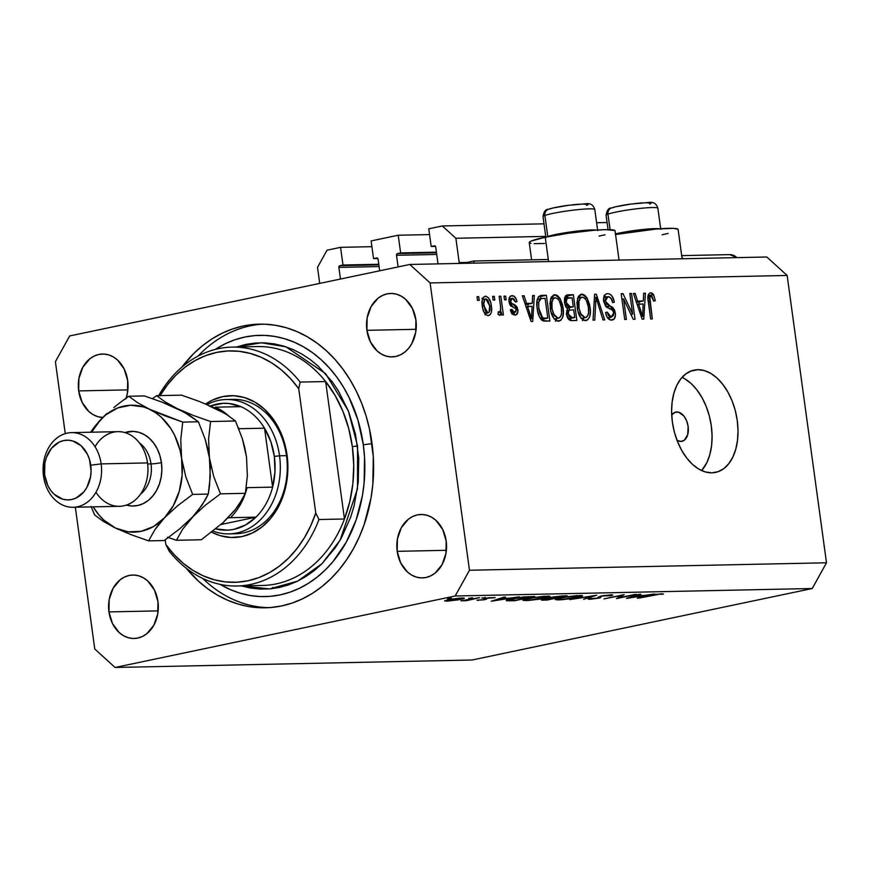 <?xml version="1.0" encoding="UTF-8"?>
<svg xmlns="http://www.w3.org/2000/svg" width="870" height="870" viewBox="0 0 870 870"><rect width="100%" height="100%" fill="white"/><g stroke="black" fill="none" stroke-linecap="round" stroke-linejoin="round"><path stroke-width="1.3" d="M319.714 283.402L317.517 267.351L327.022 250.19L340.572 247.341L371.914 246.688L340.572 247.341L342.997 265.024L378.765 264.273L342.997 265.024L339.822 265.687L378.852 264.871L339.822 265.687L342.997 265.024L340.572 247.341L327.022 250.19L317.517 267.351L319.714 283.402M338.876 267.405A1.49 1.174 88.8 0 1 339.822 265.687L338.876 267.405L340.464 279.042L338.876 267.405L379.081 266.568L338.876 267.405M379.668 270.798L378.069 259.173L379.668 270.798M376.721 257.933A1.49 1.174 88.8 0 1 378.069 259.173L377.178 257.955L373.545 258.608L377.841 258.51L373.545 258.608L371.12 240.925L373.545 258.608L376.721 257.933M429.562 234.574L398.221 235.226L371.12 240.925L398.221 235.226L400.635 252.909L436.414 252.159L400.635 252.909L397.47 253.572L436.501 252.757L397.47 253.572L400.635 252.909L398.221 235.226L429.562 234.574M396.513 255.291A1.49 1.174 88.8 0 1 397.47 253.572L396.513 255.291L398.112 266.927L396.513 255.291L436.729 254.453L396.513 255.291M438.023 263.882L435.718 247.047L438.023 263.882M434.358 245.818A1.49 1.174 88.8 0 1 435.718 247.047L434.815 245.84L431.194 246.482L435.489 246.395L431.194 246.482L428.769 228.81L442.319 225.961L544 223.829L442.319 225.961L455.869 238.271L545.729 236.39L455.869 238.271L459.197 262.577L467.201 262.414L459.197 262.577L455.869 238.271L442.319 225.961L428.769 228.81L431.194 246.482L434.358 245.818M596.613 222.731L607.064 222.513L596.613 222.731M459.556 263.425A1.49 1.174 88.8 0 1 459.197 262.577L459.675 263.556M462.688 263.36L473.813 261.022L474.096 263.121L473.813 261.022L462.688 263.36M548.296 259.467L473.813 261.022M619.059 260.087L615.046 230.8A43.304 3.926 172.2 0 0 590.436 230.604A43.304 3.926 172.2 0 0 545.251 237.238L548.578 261.565L545.251 237.238L531.211 241.055L529.482 242.045L529.406 242.839L530.961 243.382M676.849 411.978A14.931 9.178 -101.9 0 1 688.007 425.669A14.931 9.178 -101.9 0 1 681.939 441.318A14.931 9.178 -101.9 0 1 680.884 441.438L677.012 440.285A14.931 9.178 -101.9 0 0 680.884 441.438L684.288 440.242L687.702 434.728L688.148 426.517L686.669 420.895L684.005 416.154L678.698 412.217L675.076 412.293L671.694 415.023A14.931 9.178 -101.9 0 1 675.794 412.097A14.931 9.178 -101.9 0 1 676.849 411.978M684.766 378.809L691.03 383.452L696.826 389.76L701.938 397.492L706.157 406.344L709.322 415.98L711.323 426.028L712.084 436.098L711.562 445.821L709.779 454.792L706.821 462.688L701.633 470.572A52.265 32.114 78.1 0 0 710.301 420.101A52.265 32.114 78.1 0 0 682.047 377.395M697.751 369.685A52.265 32.114 -101.9 0 1 736.803 417.611A52.265 32.114 -101.9 0 1 715.564 472.41A52.265 32.114 -101.9 0 1 711.877 472.823L705.407 471.964L698.914 469.158L692.65 464.515L686.854 458.196L681.743 450.475L677.523 441.623L674.359 431.988L672.358 421.939L671.596 411.858L672.118 402.147L673.902 393.175L676.86 385.269L680.905 378.754L685.864 373.872L691.552 370.816L697.751 369.685L704.211 370.544L710.703 373.35L716.967 378.004L722.763 384.312L727.875 392.044L732.094 400.896L735.27 410.531L737.271 420.58L738.021 430.65L737.499 440.361L735.726 449.344L732.757 457.239L728.712 463.753L723.764 468.636L718.076 471.703L711.877 472.823A52.265 32.114 -101.9 0 1 672.814 424.908A52.265 32.114 -101.9 0 1 694.064 370.109A52.265 32.114 -101.9 0 1 697.751 369.685L690.519 371.207L697.751 369.685M274.061 588.414L272.691 587.413M371.958 442.95A141.864 111.175 88.8 0 1 265.404 607.804A141.864 111.175 88.8 0 1 186.039 568.034L198.545 581.225L207.767 588.772L217.522 595.145L227.712 600.267L238.239 604.095L248.983 606.597L259.869 607.749L270.777 607.521L281.608 605.944L292.255 603.008L302.608 598.767L312.58 593.231L322.063 586.478L330.97 578.561L339.224 569.567L346.738 559.562L353.437 548.665L359.267 536.975L364.16 524.599L370.957 498.271L372.817 484.568L373.317 456.783L369.554 429.345L366.118 416.088L361.681 403.31L356.287 391.141L349.99 379.69L342.856 369.065L334.939 359.375L326.326 350.719L317.093 343.161L307.338 336.799L297.159 331.677L286.632 327.838L275.877 325.347L264.991 324.195L254.083 324.412L243.263 326L232.616 328.925L222.263 333.177L212.291 338.702L202.808 345.466L193.89 353.372L181.841 367.194A141.864 111.175 88.8 0 1 259.467 324.14A141.864 111.175 88.8 0 1 371.958 442.95M108.957 611.914L158.144 610.881L108.957 611.914L109.174 599.539L113.1 588.272L120.114 579.811L124.464 577.06L129.162 575.451L134.023 575.048L138.863 575.864L143.496 577.876L147.748 580.986L154.447 590.023L157.959 601.616A31.733 24.871 88.8 0 1 134.121 638.493A31.733 24.871 88.8 0 1 108.957 611.914A31.733 24.871 88.8 0 1 132.795 575.037A31.733 24.871 88.8 0 1 157.959 601.616L157.731 613.992L153.816 625.258L146.791 633.719L142.441 636.47L137.743 638.08L132.882 638.482L128.042 637.666L123.409 635.655L119.168 632.544L112.458 623.507L108.957 611.914M397.188 551.33L446.386 550.308L397.188 551.33L397.416 538.965L401.331 527.688L408.345 519.227L412.706 516.486L417.393 514.877L422.265 514.474L427.105 515.29L431.737 517.291L435.979 520.401L442.678 529.449L446.19 541.031A31.733 24.871 88.8 0 1 422.352 577.908A31.733 24.871 88.8 0 1 397.188 551.33A31.733 24.871 88.8 0 1 421.026 514.464A31.733 24.871 88.8 0 1 446.19 541.031L445.962 553.407L442.047 564.684L435.022 573.145L430.672 575.886L425.974 577.495L421.113 577.897L416.273 577.082L411.64 575.081L407.399 571.971L400.689 562.923L397.188 551.33M366.912 330.328L416.11 329.295L366.912 330.328L367.14 317.952L371.055 306.675L378.069 298.214L382.43 295.474L387.128 293.864L391.989 293.462L396.829 294.277L401.462 296.278L405.703 299.4L412.402 308.437L415.914 320.029A31.733 24.871 88.8 0 1 392.076 356.907A31.733 24.871 88.8 0 1 366.912 330.328A31.733 24.871 88.8 0 1 390.75 293.451A31.733 24.871 88.8 0 1 415.914 320.029L415.686 332.394L411.771 343.672L408.596 348.348L404.746 352.132L400.396 354.884L395.698 356.482L390.837 356.885L385.997 356.069L381.364 354.068L377.123 350.958L370.424 341.91L366.912 330.328M102.606 354.025L102.519 354.025A31.733 24.871 88.8 0 0 78.681 390.902L82.182 402.495L88.892 411.532L93.133 414.653L97.766 416.654L102.747 417.469A31.733 24.871 88.8 0 1 78.681 390.902L127.879 389.88L78.681 390.902L78.909 378.526L82.824 367.26L89.838 358.799L94.199 356.047L98.886 354.449L103.758 354.046L108.598 354.862L113.23 356.863L117.472 359.973L124.171 369.021L127.683 380.603A31.733 24.871 88.8 0 1 126.194 398.101M455.195 595.983L115.079 667.475L472.116 660.004L812.232 588.511L455.195 595.983L812.232 588.511L826.5 562.781L787.143 275.464L430.106 282.935L469.463 570.252L826.5 562.781L469.463 570.252L455.195 595.983L469.463 570.252L430.106 282.935L787.143 275.464L766.818 256.998L409.781 264.469L766.818 256.998L787.143 275.464L826.5 562.781L812.232 588.511L472.116 660.004L115.079 667.475L94.765 649.009L75.342 507.232L94.765 649.009L115.079 667.475L455.195 595.983M619.386 597.733L636.688 594.373L616.515 598.614L621.365 595.504L604.03 598.875L624.203 594.634L619.386 597.733L624.203 594.634L604.03 598.875L621.365 595.504L616.515 598.614L635.231 594.395L619.386 597.733L619.255 596.776L619.386 597.733M588.827 598.636L589.74 599.267L589.643 598.549L589.74 599.267L598.44 598.19L600.604 597.57L600.42 596.168L600.604 597.57L600.931 596.059L604.258 595.471L612.415 595.297L603.345 595.841L600.985 596.428L600.724 597.494L599.55 597.94L590.578 599.234L588.37 599.191L588.827 598.636L596.907 598.245L600.952 596.048L611.577 595.635L612.763 595.004L611.055 594.808L600.952 596.048L596.907 598.245L588.218 599.082M596.744 595.2L583.639 599.299L592.568 596.102L569.698 599.593L596.744 595.2L569.698 599.593L592.568 596.102L583.639 599.299L596.744 595.2M579.55 595.471L582.073 595.558L582.052 596.287L574.407 598.114L561.4 599.778L555.364 599.419L563.858 597.222L576.636 595.613L560.432 597.875L555.299 599.571L558.464 599.919L577.593 597.494L582.628 595.819L579.55 595.471M547.089 596.146L549.622 596.233L549.59 596.972L540.444 599.049L527.872 600.528L522.913 600.093L531.396 597.897L544.185 596.287L527.97 598.56L522.837 600.256L526.013 600.604L545.131 598.179L550.177 596.494L547.089 596.146M519.346 596.82L491.256 601.235L503.947 597.146L505.524 597.114L501.457 598.419L508.819 598.266L519.346 596.82L508.819 598.266L501.457 598.419L505.524 597.114L503.947 597.146L491.256 601.235L519.346 596.82M451.465 598.201L447.637 598.821L451.128 598.516M444.722 600.768L446.799 601.181L446.658 600.082L446.799 601.181L459.099 599.745L444.613 600.963L459.186 598.136L464.243 598.342L460.621 599.441C464.95 598.462 465.428 597.973 462.068 597.973L448.344 599.702L444.603 600.931M472.475 597.755L468.647 598.375L472.149 598.082M479.598 597.657L466.32 600.724L460.948 600.789L479.598 597.657L460.948 600.789L466.32 600.724L479.598 597.657M485.58 597.483L481.752 598.103L485.253 597.81M494.921 597.668L485.797 598.288L483.372 599.702L477.097 600.148L484.905 599.647L484.753 598.527L484.514 599.735L477.01 600.224L483.372 599.702L484.372 599.376L484.198 598.701L488.766 597.766L494.921 597.668L487.33 598.234L484.905 599.647L487.33 598.234L495.084 597.505M511.593 598.843L523.762 596.961L534.735 596.505L514.562 600.746L506.373 600.659L511.593 598.843C506.992 599.811 505.416 600.452 506.862 600.768L514.562 600.746L534.735 596.505L511.593 598.843M562.814 595.917L567.196 595.819L547.023 600.061L541.586 600.082L542.652 599.43L553.2 596.972L562.814 595.917L551.895 597.222L543.696 599.191C540.564 599.93 540.618 600.246 543.859 600.126L567.196 595.819L562.814 595.917M654.588 593.992L626.498 598.397L639.189 594.319L640.766 594.286L636.699 595.591L644.061 595.439L654.588 593.992L644.061 595.439L636.699 595.591L640.766 594.286L639.189 594.319L626.704 598.397L654.588 593.992M663.386 594.156L661.798 593.742L650.945 595.308L637.318 598.179L659.645 594.177L638.776 598.147L656.274 594.286L663.44 593.992M69.665 335.95L409.781 264.469L430.106 282.935L409.781 264.469L69.665 335.95L55.408 361.692L69.665 335.95M632.631 314.059L629.826 293.538L631.511 293.494L635.046 319.279L633.251 319.323L623.583 298.91L626.4 319.464L624.714 319.497L621.18 293.712L622.985 293.679L632.631 314.059L622.985 293.679L621.18 293.712L624.714 319.497L626.4 319.464L623.583 298.91L633.251 319.323L635.046 319.279L631.511 293.494L629.826 293.538L632.631 314.059L630.924 314.418L632.631 314.059M611.621 320.106C614.492 319.877 615.742 317.485 615.362 312.95L613.709 313.298L615.362 312.95L610.011 305.957L606.14 306.762L610.011 305.957L605.292 301.161L603.649 301.509L605.292 301.161L607.967 296.681C610.37 296.866 611.947 298.845 612.676 302.619L614.318 302.249C613.372 296.79 611.164 293.929 607.695 293.658C604.617 293.864 603.247 296.409 603.617 301.281L604.346 295.68L605.824 294.125L607.695 293.658L609.903 294.158L611.969 295.974L614.176 301.39L614.318 302.249L612.676 302.619L610.968 298.279L608.347 296.692L606.107 297.42L605.215 300.204L606.51 304.076L612.611 307.327L614.688 310.296L615.481 315.103L614.111 319.051L610.631 320.019L607.119 317.18L605.574 312.515L607.216 312.145L608.63 315.832L611.153 317.093L613.491 315.451L613.546 312.221L612.121 309.676L605.77 306.403L603.617 301.281L606.966 307.382L612.774 310.318L613.665 312.917L611.153 317.093L607.216 312.145L605.574 312.515C606.488 317.398 608.5 319.932 611.621 320.106L612.36 320.029M593.035 320.16L594.612 294.267L596.352 294.234L604.737 319.921L603.008 319.953L595.983 297.268L594.786 320.127L593.035 320.16L594.786 320.127L595.983 297.268L603.008 319.953L604.737 319.921L596.352 294.234L594.612 294.267L593.035 320.16M581.823 294.201L577.593 298.247L577.212 307.534C578.115 315.038 580.856 319.41 585.445 320.66C589.74 319.192 591.263 314.625 590.023 306.958L588.37 307.306L590.023 306.958L587.163 298.149L581.823 294.201L580.399 294.506L582.541 294.245L584.694 295.18L587.163 298.149L589.61 304.62L590.371 311.699L589.545 317.082L587.554 319.964L583.944 320.399L580.91 317.974L577.865 311.025L576.908 302.684L578.3 296.572L581.04 294.299M554.853 294.767L550.612 298.801L550.231 308.1C551.134 315.603 553.885 319.975 558.464 321.226C562.76 319.747 564.293 315.179 563.042 307.523L561.4 307.86L563.042 307.523L560.193 298.714L554.853 294.767L553.418 295.071L555.56 294.81L557.713 295.746L560.193 298.714L562.629 305.185L563.401 312.265L562.564 317.648L560.574 320.53L556.963 320.965L553.929 318.54L550.884 311.59L549.927 303.249L551.319 297.138L554.07 294.854M532.233 303.304L532.592 295.572L534.343 295.528L532.69 321.421L531.048 321.454L522.337 295.778L524.088 295.746L526.557 303.423L532.233 303.304L526.557 303.423L524.088 295.746L522.337 295.778L531.048 321.454L532.69 321.421L534.343 295.528L532.592 295.572L532.233 303.304L526.47 304.511L532.233 303.304M477.521 300.411L477.021 296.735L478.707 296.692L479.207 300.378L477.521 300.411L479.207 300.378L478.707 296.692L477.021 296.735L477.521 300.411M488.168 315.636C491.235 314.592 492.311 311.329 491.365 305.838L489.723 306.175L491.365 305.838C490.789 300.346 488.842 297.149 485.503 296.213C482.404 297.301 481.349 300.628 482.328 306.218L482.197 300.302L483.546 297.105L486.047 296.257L488.657 298.029L490.713 302.455L491.561 307.534L491.311 312.395L490.104 314.766L487.907 315.636L485.536 314.418L483.513 311.134L482.328 306.218C482.937 311.612 484.884 314.755 488.168 315.636L488.722 315.582M493.116 300.085L492.616 296.409L494.301 296.365L494.802 300.052L493.116 300.085L494.802 300.052L494.301 296.365L492.616 296.409L493.116 300.085M499.771 315.397L501.305 312.025L498.216 312.678L501.305 312.025L501.718 315.016L503.404 314.983L500.837 296.235L499.152 296.268L500.478 305.99L499.152 296.268L500.837 296.235L503.404 314.983L501.718 315.016L501.305 312.025L500.141 315.31L498.042 314.429L498.303 311.732L499.706 312.015L500.587 310.797L500.478 305.99L500.707 309.829L499.5 312.047L498.303 311.732L498.042 314.429L499.956 315.375M504.502 299.846L503.991 296.17L505.677 296.126L506.188 299.813L504.502 299.846L506.188 299.813L505.677 296.126L503.991 296.17L504.502 299.846M514.888 315.081C517.15 314.983 518.15 313.178 517.889 309.655L516.247 310.003L517.889 309.655L512.963 303.989L509.798 304.663L512.963 303.989L511.234 302.988L509.32 303.391L511.234 302.988L510.614 301.292L508.972 301.64L510.614 301.292L512.408 298.345L515.355 301.977L516.997 301.607C516.171 297.79 514.551 295.811 512.158 295.659C509.7 295.854 508.645 297.899 508.993 301.792L509.135 298.258L510.668 296.039L513.713 295.985L516.008 298.595L516.997 301.607L515.355 301.977L514.268 299.28L512.887 298.388L511.277 298.725L510.57 300.661L511.332 303.097L515.366 305.174L517.237 307.36L517.933 311.862L516.247 314.766L513.43 314.81L511.429 312.982L510.298 309.807L511.941 309.437L512.876 311.667L514.453 312.406L515.79 311.938L516.214 309.84L515.312 308.371L510.592 305.859L508.993 301.792L513.474 307.491L515.508 308.524L516.258 310.068L514.453 312.406L511.941 309.437L510.298 309.807L515.497 315.016M541.575 295.376C537.312 296.529 535.855 300.911 537.181 308.546L536.91 301.683L538.367 296.822L540.846 295.441L546.36 295.278L549.894 321.063L544 321.095L541.531 319.953L538.911 315.669L537.181 308.546C537.671 314.037 539.498 318.105 542.673 320.736L549.894 321.063L546.36 295.278L540.531 295.495M564.467 302.499L564.565 298.008L565.62 295.789L567.86 294.843L573.341 294.712L576.864 320.497L570.97 320.551L568.436 319.072L566.413 313.417L567.566 308.774L565.478 306.218L564.467 302.499L567.566 308.774L566.5 314.211C567.327 318.507 569.111 320.638 571.84 320.606L576.864 320.497L573.341 294.712L566.403 295.224L568.338 294.821L567.251 294.941L564.467 302.499M643.3 300.976L643.669 293.244L645.42 293.212L643.767 319.105L642.125 319.138L633.404 293.462L635.154 293.418L637.634 301.096L643.3 300.976L637.634 301.096L635.154 293.418L633.404 293.462L642.125 319.138L643.767 319.105L645.42 293.212L643.669 293.244L643.3 300.976L637.536 302.184L643.3 300.976M650.727 292.766C648.074 293.69 647.247 296.583 648.237 301.455L650.64 318.953L652.326 318.92L649.901 301.216L648.259 301.564L649.901 301.216L649.651 297.757L647.932 298.116L649.651 297.757L651.064 295.778L653.685 301.096L655.327 300.726L653.685 301.074L655.327 300.726L653.511 294.528L650.727 292.766L649.749 292.962L651.456 292.842L653.218 294.093L655.327 300.726L653.685 301.096L651.88 296.061L650.532 295.92L649.781 296.964L652.326 318.92L650.64 318.953L647.932 297.333L648.422 294.419L650.194 292.82M65.261 433.63L55.408 361.692L65.261 433.63M102.519 354.025A31.733 24.871 88.8 0 1 127.683 380.603L127.455 392.979L125.932 398.873M477.064 297.04L478.707 296.692L477.064 297.04M485.503 296.213L484.949 296.278M482.556 298.834L483.057 299.454M485.58 313.461L485.362 314.233M482.904 299.258L481.904 298.225M485.058 314.94L485.743 312.602M489.69 305.881C490.397 309.589 489.777 311.949 487.842 312.961L484.84 313.591L487.842 312.961L483.992 306.001L482.35 306.349L483.992 306.001C483.285 302.281 483.905 299.922 485.83 298.899L489.69 305.881L487.972 300.346L486.21 298.932L484.84 299.345L483.785 303.684L485.166 310.557L487.091 312.808L489.103 312.21L489.69 305.881M484.851 313.613L487.842 312.961M482.328 299.606L485.83 298.899M485.319 299.008L482.317 299.639L485.319 299.008M492.659 296.713L494.301 296.365L492.659 296.713M498.249 312.308L499.5 312.047M504.034 296.474L505.677 296.126L504.034 296.474M512.158 295.659L511.506 295.735M509.167 298.127L509.722 298.867M508.972 299.019L512.408 298.345M512.191 312.928L512.028 313.787M511.462 313.037L514.453 312.406L511.462 313.037M511.484 313.08L514.453 312.406M509.95 299.236L509.08 298.04M511.951 314.059L512.223 311.993M532.571 295.909L534.343 295.528L532.571 295.909M528.112 304.163L527.959 306.414L528.112 304.163M522.435 296.094L524.088 295.746L522.435 296.094M525.034 303.739L526.557 303.423L525.034 303.739M525.306 304.533L526.47 304.511L525.306 304.533M532.092 306.327L531.505 318.757L530.221 319.029L531.505 318.757L529.852 313.472L528.438 313.776L529.852 313.472L527.524 306.425L526.045 306.729L532.092 306.327L527.524 306.425L531.505 318.757L532.092 306.327M538.617 296.529L546.36 295.278L540.596 296.496L540.879 298.562L540.596 296.496L538.617 296.529M543.674 318.953L543.967 321.095L543.674 318.953M542.032 319.301L547.795 318.083L542.032 319.301M545.088 298.334L547.795 318.083L540.716 319.04L544.946 318.148L540.139 318.192L542.575 317.68L538.878 308.546L537.236 308.894L538.878 308.546L538.66 302.227L536.844 302.608L538.66 302.227L541.183 298.497L545.088 298.334L540.944 298.562L539.367 299.726L538.595 302.988L538.878 308.546L540.02 313.722L541.782 316.995L543.772 318.083L547.795 318.083L545.088 298.334M560.193 298.714L558.083 299.149L560.193 298.714M558.464 321.226L559.203 321.139M556.93 318.496L555.984 320.475M551.58 296.703L553.2 298.171M553.266 298.247L551.928 296.942M555.408 321.204L557.115 317.887M552.232 300.28L552.722 300.835M554.342 319.04L559.149 317.963L560.53 316.724L561.596 313.298L561.357 307.512C562.422 313.461 561.324 317.017 558.04 318.202L554.299 318.996L558.04 318.202L553.429 313.961L551.71 314.32L553.429 313.961L551.928 308.143L550.286 308.491L551.928 308.143C550.949 302.379 552.069 298.932 555.278 297.779C558.67 298.714 560.704 301.966 561.357 307.512L559.377 300.922L557.474 298.606L555.278 297.779M554.244 297.997L550.634 298.758L554.244 297.997M565.467 295.974L573.341 294.712L567.577 295.93L567.849 297.921L567.577 295.93L565.467 295.974M569.187 307.675L569.502 310.014L569.187 307.675M570.655 318.387L570.948 320.551L570.655 318.387M567.534 308.013L573.308 306.805L567.534 308.013M569.002 318.735L574.765 317.517L569.002 318.735M569.111 310.166L568.034 312.613L569.024 316.441L570.481 317.474L574.765 317.517L573.711 309.818L569.111 310.166L573.711 309.818L574.765 317.517L567.979 318.431L572.014 317.583L568.121 313.755L566.479 314.103L568.121 313.755L569.111 310.166L566.62 310.688L569.567 310.003L566.642 310.612M567.131 298.192L566.044 301.14L567.077 305.305L568.893 306.751L573.308 306.805L572.068 297.768L573.308 306.805L566.348 307.675L570.198 306.871L566.153 302.434L564.51 302.782L566.153 302.434L567.131 298.192L564.423 298.758L572.068 297.768L568.719 297.834M587.163 298.149L585.053 298.595L587.163 298.149M585.445 320.66L586.184 320.573M583.911 317.931L582.954 319.91M578.561 296.137L580.17 297.605M580.246 297.681L578.909 296.387M582.389 320.638L584.096 317.322M579.213 299.715L579.703 300.27M581.323 318.474L586.13 317.398L587.5 316.158L588.566 312.732L588.327 306.947C589.403 312.896 588.305 316.462 585.021 317.648L581.28 318.431L585.021 317.648L580.41 313.396L578.691 313.755L580.41 313.396L578.909 307.578L577.267 307.926L578.909 307.578C577.93 301.825 579.05 298.366 582.258 297.214C585.651 298.149 587.674 301.401 588.327 306.947L586.358 300.357L584.455 298.04L582.258 297.214M581.214 297.431L577.615 298.192L581.214 297.431M594.591 294.604L596.352 294.234L594.591 294.604M594.406 297.594L595.983 297.268L594.406 297.594M594.156 301.694L595.83 301.346L594.156 301.694M607.695 293.658L606.825 293.755M604.422 295.528L606.075 297.018M609.598 317.485L609 319.312M607.554 317.854L611.153 317.093L607.554 317.854M606.205 297.181L604.139 295.376M608.957 319.388L609.663 316.995M629.869 293.842L631.511 293.494L629.869 293.842M621.941 299.258L623.583 298.91L621.941 299.258M621.223 294.049L622.985 293.679L621.223 294.049M643.648 293.581L645.42 293.212L643.648 293.581M639.178 301.846L639.037 304.087L639.178 301.846M633.512 293.766L635.154 293.418L633.512 293.766M636.111 301.411L637.634 301.096L636.111 301.411M636.383 302.216L637.536 302.184L636.383 302.216M643.158 304L642.582 316.43L641.299 316.702L642.582 316.43L640.929 311.155L639.515 311.449L640.929 311.155L638.602 304.098L637.123 304.402L643.158 304L638.602 304.098L642.582 316.43L643.158 304M653.511 294.528L648.063 295.669L653.511 294.528M647.965 296.409L651.064 295.778M650.629 295.865L647.965 296.431M550.656 298.704L554.712 297.844L553.244 298.725L551.993 301.248L552.037 308.894L554.331 315.69L558.04 318.202M577.626 298.138L581.693 297.279L580.225 298.16L578.974 300.683L579.018 308.328L581.312 315.125L585.021 317.648M599.038 236.118L605.041 234.759M614.883 230.528L605.574 229.647L592.742 230.398L568.36 233.247L545.251 237.238A43.304 3.926 172.2 0 0 529.232 242.556L531.603 259.815M534.104 243.676L544.598 243.459M662.092 234.791L668.106 233.432M677.947 229.201L673.239 228.353L655.806 229.082L615.351 234.541M682.123 258.771L678.111 229.484A43.304 3.926 172.2 0 0 615.558 234.498M219.795 334.602L219.12 334.624M464.308 598.212L462.068 597.973M448.626 600.8L461.937 598.495L460.219 598.06L449.779 599.408L447.049 600.507L448.626 600.8C446.125 600.789 446.517 600.409 449.812 599.669L460.263 598.353C462.818 598.353 462.459 598.734 459.175 599.473L448.626 600.8L446.908 600.017M460.263 598.353L461.981 598.549L461.894 597.984M477.097 600.148L478.043 600.528M484.068 598.756L484.307 599.43M491.8 597.69L492.594 597.973M486.635 599.191L486.319 598.527M495.313 600.398L500.098 598.386L505.905 598.332L495.313 600.398L505.959 598.723L500.163 598.843L495.313 600.398M506.775 600.115L506.862 600.768L506.775 600.115M506.22 600.528L506.862 600.768M509.613 600.343L515.181 600.343L531.211 596.972L515.181 600.343L509.613 600.343C508.102 600.126 509.244 599.615 513.039 598.821L524.164 596.918L531.211 596.972L518.476 597.853L508.896 600.159L508.798 599.484M528.003 600.169L525.404 599.843L529.395 598.266L545.033 596.233L547.654 596.874L543.663 598.212L529.536 600.104L547.241 597.233L547.154 596.646L543.565 596.635L533.288 597.81L525.806 599.517L528.003 600.169M543.728 599.18L543.859 600.126L543.728 599.18M543.696 599.191C540.564 599.93 540.618 600.246 543.859 600.126M549.307 598.06L549.862 598.245M545.653 599.702L547.632 599.658L545.653 599.702C543.511 599.789 543.348 599.604 545.196 599.147L554.049 597.907L547.632 599.658L554.103 598.299L544.837 599.223L543.891 599.637L545.653 599.702C543.511 599.789 543.348 599.604 545.196 599.147M552.406 597.897L556.169 597.864L551.852 597.831L553.32 596.95L563.619 595.896L556.169 597.864L563.673 596.287L551.667 597.277M560.465 599.484L557.866 599.158L561.846 597.592L577.495 595.548L580.105 596.2L576.125 597.527L561.998 599.43L579.703 596.548L576.81 595.917L565.75 597.135L558.268 598.832L560.465 599.484M611.458 594.808L611.577 595.635L611.458 594.808M608.978 595.243L609.185 595.874M600.604 597.57L600.985 596.428M591.97 598.832L591.382 598.353M630.554 597.57L635.339 595.558L641.146 595.504L630.554 597.57L641.201 595.896L635.404 596.015L630.554 597.57M660.874 593.786L660.972 594.493L660.874 593.786M659.58 228.788A26.133 2.371 172.2 0 0 640.287 229.778A26.133 2.371 172.2 0 0 615.471 233.899A26.133 2.371 -7.8 0 1 640.287 229.778A26.133 2.371 -7.8 0 1 659.58 228.788M607.956 214.15L610.077 229.669L607.956 214.15A26.133 2.371 172.2 0 0 606.086 215.336C606.868 210.301 608.641 207.865 611.393 208.006C615.612 206.582 622.126 205.266 630.957 204.048L648.335 202.525C653.326 201.633 656.502 203.536 657.861 208.234A26.133 2.371 172.2 0 0 636.742 208.789A26.133 2.371 172.2 0 0 607.956 214.15A5.97 5.492 -110.1 0 1 611.316 208.028A5.97 5.492 69.9 0 0 607.956 214.15A26.133 2.371 -7.8 0 1 635.089 208.985A26.133 2.371 -7.8 0 1 657.611 207.963M649.694 204.058L650.793 203.569M651.141 203.156L645.149 202.677M642.104 202.862L634.872 203.569M630.967 204.069L616.906 206.538M614.448 207.147L612.632 207.723M544.892 215.477A26.133 2.371 172.2 0 0 543.021 216.652C543.815 211.627 545.577 209.181 548.328 209.322C552.548 207.908 559.073 206.582 567.893 205.363L585.282 203.852C590.262 202.949 593.438 204.852 594.808 209.561A26.133 2.371 172.2 0 0 573.678 210.105A26.133 2.371 172.2 0 0 544.892 215.477A5.97 5.492 -110.1 0 1 548.252 209.355A5.97 5.492 69.9 0 0 544.892 215.477L547.785 236.542A26.133 2.371 -7.8 0 1 572.841 231.637A26.133 2.371 -7.8 0 1 596.515 230.104A26.133 2.371 172.2 0 0 572.841 231.637A26.133 2.371 172.2 0 0 547.785 236.542L544.892 215.477A26.133 2.371 -7.8 0 1 572.036 210.301A26.133 2.371 -7.8 0 1 594.547 209.289M546.893 236.901A26.133 2.371 -7.8 0 1 547.785 236.542A26.133 2.371 172.2 0 0 546.893 236.901M586.63 205.385L587.739 204.885M588.076 204.483L582.084 203.993M579.039 204.178L571.807 204.896M567.903 205.396L553.842 207.854M551.384 208.474L549.579 209.039M232.54 533.658A67.197 52.668 -91.2 0 0 286.491 455.652L287.056 455.086A70.938 55.593 88.8 0 1 267.329 522.13A70.938 55.593 88.8 0 1 211.649 532.179L220.197 535.67L231.018 537.486L241.882 536.583L252.376 532.995L262.109 526.85L270.69 518.4L277.802 507.949L283.152 495.911L286.556 482.752L287.872 468.963L287.056 455.086L286.491 455.652A67.197 52.668 88.8 0 1 236.02 533.734L229.06 533.886A67.197 52.668 88.8 0 1 213.074 531.07A67.197 52.668 -91.2 0 0 279.542 455.793A67.197 52.668 -91.2 0 0 207.082 404.572A67.197 52.668 88.8 0 1 226.254 399.515A67.197 52.668 88.8 0 1 279.542 455.793L286.491 455.652A67.197 52.668 -91.2 0 0 229.734 399.591M263.632 585.434A119.462 93.623 -91.2 0 0 344.466 518.988A119.462 93.623 -91.2 0 0 352.35 446.636L357.548 445.984L357.505 488.766L340.126 540.15L321.954 563.749L297.681 581.116L269.635 588.903L241.349 585.901L250.756 588.098L260.206 589.088L269.678 588.903L279.085 587.522L288.329 584.977L297.322 581.29L305.979 576.484L314.222 570.622L321.954 563.749L335.646 547.252L341.464 537.79L350.773 516.878L354.166 505.644L358.288 482.121L358.723 457.99L355.46 434.163L348.62 411.553L338.474 391.043L332.275 381.81L317.92 365.878L309.905 359.321L301.433 353.796L292.592 349.349L283.446 346.021L274.115 343.846L264.654 342.845L255.182 343.041L245.786 344.411L236.346 347.021L261.337 342.78L285.882 346.782L325.63 373.665L348.381 410.955L357.548 445.984L352.35 446.636A119.462 93.623 -91.2 0 0 325.641 381.549A119.462 93.623 -91.2 0 0 257.618 346.575L232.116 347.108A119.462 93.623 88.8 0 1 300.139 382.082L325.641 381.549A119.462 93.623 -91.2 0 0 256.596 346.608M262.947 324.129A141.864 111.175 -91.2 0 0 198.012 356.124A141.864 111.175 88.8 0 1 262.947 324.129M363.312 444.766L372.055 443.667L363.312 444.766L364.563 457.5L364.095 483.1L362.398 495.715L356.124 519.966L346.26 542.14L333.166 561.389L325.565 569.676L317.354 576.962L308.622 583.183L299.432 588.283L289.895 592.198L280.096 594.895L270.124 596.352L260.076 596.548L250.049 595.493L240.142 593.188L230.452 589.664L220.077 584.357A130.663 102.399 88.8 0 0 325.13 570.1A130.663 102.399 88.8 0 0 363.312 444.766A130.663 102.399 88.8 0 0 215.162 349.457L225.428 343.661L234.965 339.746L244.774 337.049L254.747 335.592L264.795 335.385L274.822 336.44L284.718 338.745L294.419 342.28L303.793 346.999L312.776 352.861L321.28 359.81L329.208 367.792L336.505 376.71L343.074 386.497L348.881 397.046L357.929 420.025L363.312 444.766M237.108 585.988A119.462 93.623 88.8 0 1 169.084 551.014A119.462 93.623 -91.2 0 0 318.964 519.52A119.462 93.623 88.8 0 1 237.108 585.988L262.609 585.456A119.462 93.623 -91.2 0 0 344.466 518.988L318.964 519.52L315.756 513.039A115.732 90.698 88.8 0 1 165.876 544.533L165.224 539.835L165.876 544.533L174.043 554.549L183.124 563.194L192.955 570.35L203.406 575.907L214.292 579.779L225.46 581.899L236.727 582.237L247.939 580.79L258.901 577.582L269.45 572.656L279.433 566.087L288.677 557.985L297.062 548.481L304.435 537.703L310.699 525.828L315.756 513.039L298.714 388.662L300.139 382.082A119.462 93.623 -91.2 0 0 158.699 395.622A119.462 93.623 88.8 0 1 232.116 347.108M298.714 388.662L290.536 378.657L281.467 370L271.625 362.844L261.185 357.287L250.299 353.427L239.13 351.306L227.853 350.969L216.652 352.415L205.69 355.623L195.141 360.55L185.158 367.118L175.914 375.209L167.529 384.725L160.091 395.6A115.732 90.698 88.8 0 1 298.714 388.662L300.139 382.082L325.641 381.549L344.466 518.988L349.751 501.751L352.861 483.655L353.742 465.135L352.35 446.636L348.729 428.605L342.976 411.477L335.222 395.665L325.641 381.549L344.466 518.988L318.964 519.52L315.756 513.039L298.714 388.662M205.679 403.984L212.204 400.2L222.709 396.611L233.573 395.709L244.394 397.536L254.747 402.016L264.241 408.976L272.506 418.144L279.216 429.182L284.131 441.655L287.056 455.086A70.938 55.593 88.8 0 0 205.679 403.984M165.876 544.533L169.084 551.014L165.876 544.533M268.873 607.662A141.864 111.175 88.8 0 1 202.656 578.409A141.864 111.175 -91.2 0 0 268.873 607.662M226.254 399.515L233.203 399.363A67.197 52.668 88.8 0 1 286.491 455.652L279.542 455.793A67.197 52.668 88.8 0 1 229.06 533.886M215.738 528.884L227.864 530.156L233.921 529.362L245.547 525.001L255.965 517.15A63.466 49.742 -91.2 0 0 272.614 487.124L264.534 428.192L239.032 428.725A63.466 49.742 -91.2 0 0 238.282 427.507A63.466 49.742 88.8 0 1 239.032 428.725L264.534 428.192A63.466 49.742 -91.2 0 0 240.827 406.649L228.897 403.495L222.807 403.343L210.409 406.018A63.466 49.742 88.8 0 1 240.827 406.649A63.466 49.742 88.8 0 1 264.534 428.192A63.466 49.742 88.8 0 1 274.344 456.445L279.542 455.793L274.344 456.445L270.798 441.568L264.534 428.192L272.614 487.124L274.953 471.942L274.344 456.445A63.466 49.742 88.8 0 1 272.614 487.124A63.466 49.742 88.8 0 1 255.965 517.15L221.002 524.501L255.965 517.15A63.466 49.742 88.8 0 1 215.793 528.895M272.614 487.124L247.113 487.657A63.466 49.742 88.8 0 1 230.463 517.683L255.965 517.15L230.463 517.683A63.466 49.742 -91.2 0 0 247.113 487.657L272.614 487.124M240.827 406.649L215.325 407.182A63.466 49.742 88.8 0 1 228.397 415.708A63.466 49.742 -91.2 0 0 215.325 407.182L240.827 406.649M227.951 517.954L230.463 517.683L227.951 517.954M95.037 446.701A37.334 29.254 88.8 0 1 125.302 432.705A37.334 29.254 88.8 0 1 147.519 462.916A37.334 29.254 -91.2 0 0 117.907 431.65L71.547 432.618A37.334 29.254 88.8 0 1 101.148 463.895A37.334 29.254 -91.2 0 0 67.273 433.119A37.334 29.254 -91.2 0 0 43.5 476.01L44.631 474.889A29.863 23.403 88.8 0 1 63.651 440.579A29.863 23.403 88.8 0 1 90.741 465.2L101.148 463.895L147.519 462.916L101.148 463.895A37.334 29.254 88.8 0 1 73.102 507.275A37.334 29.254 88.8 0 1 43.5 476.01A37.334 29.254 88.8 0 1 71.547 432.618M126.237 505.035L131.925 505.992L137.645 505.524L143.169 503.632L148.292 500.402L152.815 495.943L156.556 490.452L159.373 484.111L161.167 477.184L161.853 469.93L161.428 462.633A37.334 29.254 88.8 0 0 124.888 432.575L133.273 431.379L138.972 432.336L144.42 434.695L149.412 438.36L153.762 443.189L157.296 448.996L159.884 455.565L161.428 462.633A7.471 0.674 -7.8 0 1 151.021 463.938L147.65 464.004L151.021 463.938A29.863 23.403 -91.2 0 1 140.472 494.193A29.863 23.403 -91.2 0 0 151.021 463.938A7.471 0.674 172.2 0 0 161.428 462.633A37.334 29.254 88.8 0 1 126.4 505.089M151.021 463.938A29.863 23.403 -91.2 0 0 139.396 442.873A29.863 23.403 -91.2 0 1 151.021 463.938M246.525 457.065L242.251 438.426L235.465 421.004L210.573 421.526L208.582 439.1L209.42 457.805L205.157 439.209L198.371 421.776L182.743 422.102L143.43 406.888L130.489 405.257L117.7 407.943L105.922 414.772L100.67 419.601A63.466 49.742 88.8 0 1 149.673 409.302L137.514 402.636L128.793 396.252L144.42 395.926L161.842 402.081L177.491 408.726L189.649 415.403L198.371 421.776L182.743 422.102L180.753 439.741L181.602 458.392L180.753 439.741L182.743 422.102L165.333 415.947L149.673 409.302A63.466 49.742 88.8 0 1 181.602 458.392L185.865 476.988L192.651 494.41L208.278 494.084L192.651 494.41L177.534 505.807L164.528 517.77L159.199 523.86L154.871 529.732L148.607 540.868L164.234 540.542L179.35 529.145L192.357 517.182L179.35 529.145L164.234 540.542L148.607 540.868L131.076 534.669L115.536 528.068L131.076 534.669L148.607 540.868L154.871 529.732L164.528 517.77L177.534 505.807L192.651 494.41L185.865 476.988L181.602 458.392A63.466 49.742 88.8 0 1 164.528 517.77A63.466 49.742 88.8 0 1 115.536 528.068L103.312 521.347L94.656 515.007L91.035 506.481L94.656 515.007L103.312 521.347L115.536 528.068A63.466 49.742 88.8 0 1 93.166 506.851L98.952 514.975L104.019 520.249L115.536 528.068L128.205 531.842L141.179 531.309L153.566 526.502L164.528 517.77L173.315 505.687L179.329 491.082L182.156 474.944L181.602 458.392L180.068 450.301L174.587 435.207L170.748 428.453L161.189 417.121L155.621 412.739L137.514 402.636L128.793 396.252L144.42 395.926L161.842 402.081L184.038 412.075L198.371 421.776L205.157 439.209L207.691 448.387L209.42 457.805L210.268 476.445L208.278 494.084L202.014 505.22L192.357 517.182L205.353 505.22L220.469 493.834L245.373 493.312L220.469 493.834L213.683 476.412L209.42 457.805L210.268 467.179L209.55 485.449L208.278 494.084L205.483 499.565L197.686 511.092L182.689 529.145L176.425 540.281L167.529 537.247L176.425 540.281L182.689 529.145L192.357 517.182L205.353 505.22L220.469 493.834L213.683 476.412L209.42 457.805L208.582 439.1L210.573 421.526L193.151 415.371L177.491 408.726L165.333 402.049L156.611 395.676L181.515 395.154L198.936 401.309L214.585 407.954L226.744 414.62L235.465 421.004L210.573 421.526L193.151 415.371L177.491 408.726L165.333 402.049L156.611 395.676L181.515 395.154L198.936 401.309L214.585 407.954L226.744 414.62L235.465 421.004L242.251 438.426L244.796 447.658L246.514 457.033L247.363 475.727L245.373 493.312L242.578 498.793L234.78 510.32L223.307 522.424L201.329 539.759L176.425 540.281L201.329 539.759L223.307 522.424L234.15 510.733M156.611 395.676L152.446 398.656L156.611 395.676M246.514 457.033L247.363 475.727L245.373 493.312L239.109 504.448L234.78 510.32L224.199 521.239M220.545 411.379L208.343 405.54M100.67 419.601L91.611 432.205A63.466 49.742 88.8 0 1 100.67 419.601L90.578 432.227L95.417 425.604L106.912 413.489L100.67 419.601M113.774 407.573L121.093 401.831L113.774 407.573M128.793 396.252L121.093 401.831L128.793 396.252M73.102 507.275L119.473 506.307A37.334 29.254 -91.2 0 0 147.519 462.916A37.334 29.254 88.8 0 1 130.837 503.099A37.334 29.254 88.8 0 1 95.983 492.224M44.631 474.889L47.926 485.797L50.754 490.452L54.234 494.312L62.596 499.13L67.142 499.891L71.721 499.51L76.147 497.999L83.857 491.854L86.848 487.45L90.534 476.847L91.089 471.04L89.512 459.545L87.446 454.292L81.138 445.777L72.786 440.97L68.23 440.198L63.651 440.579L59.225 442.09L51.515 448.235L46.273 457.707L44.838 463.242L44.631 474.889L43.5 476.01A37.334 29.254 -91.2 0 0 77.365 506.786A37.334 29.254 -91.2 0 0 101.148 463.895L90.741 465.2A29.863 23.403 88.8 0 1 71.721 499.51A29.863 23.403 88.8 0 1 44.631 474.889M682.798 258.76A24.262 19.02 -91.2 0 0 681.873 256.933A24.262 19.02 88.8 0 1 682.798 258.76M729.267 254.638A14.931 11.701 88.8 0 1 736.89 257.629A14.931 11.701 -91.2 0 0 729.636 254.616L737.205 257.618M541.183 298.497L537.29 299.323M567.773 297.942L564.445 298.638M607.358 296.746L603.693 297.518M611.708 317.039L607.586 317.909M484.405 599.321L484.307 598.658M525.404 599.843L525.317 599.169M547.654 596.874L547.545 596.135M557.866 599.158L557.768 598.495M580.105 596.189L580.007 595.461M600.615 596.874L600.518 596.146M598.451 597.668L598.342 596.896M657.861 208.234L660.754 229.31M606.086 215.336L608.043 229.626M594.808 209.561L597.69 230.626M543.021 216.652L545.903 237.717M681.688 255.628L729.636 254.616"/></g></svg>
